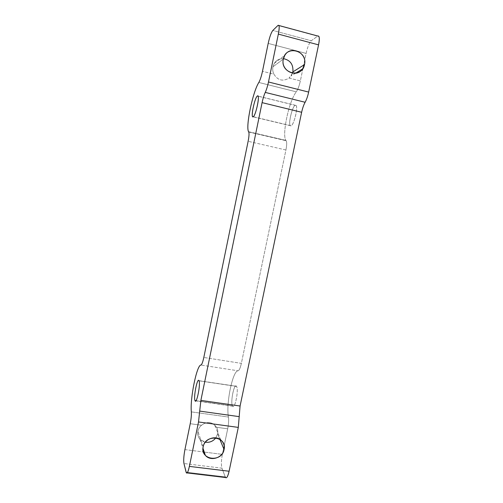 <?xml version="1.0" encoding="UTF-8"?>
<svg xmlns="http://www.w3.org/2000/svg" width="503" height="503" viewBox="0 0 503 503"><rect width="100%" height="100%" fill="white"/><g stroke="black" fill="none" stroke-linecap="round" stroke-linejoin="round"><path stroke-width="0.38" stroke-dasharray="2.52 1.89" d="M225.225 476.888L221.93 468.174L183.953 463.515L221.93 468.174C221.094 465.036 221.238 460.434 222.364 454.372L227.708 428.795L216.592 427.292C217.73 429.317 218.069 431.517 217.604 433.882L215.837 437.855L217.604 433.882L219.842 439.295L217.604 433.882C218.069 431.517 217.73 429.317 216.592 427.292L227.708 428.795C228.62 424.067 228.865 420.156 228.45 417.05L191.341 411.875L228.45 417.05C225.841 403.752 232.795 370.296 238.095 370.799L200.936 365.04L238.095 370.799C239.246 370.447 240.333 367.97 241.365 363.373L203.816 357.457L241.365 363.373L285.924 149.995L248.13 141.299L285.924 149.995C286.842 145.304 286.93 142.217 286.188 140.752L248.702 131.931L285.943 140.412C281.686 135.219 288.974 100.864 296.305 91.835L258.838 82.467L296.305 91.835C297.889 89.534 299.235 85.894 300.354 80.901L289.124 78.053C282.887 81.744 277.819 80.455 273.909 74.186L262.484 71.281L273.909 74.186C272.764 71.828 272.437 69.37 272.934 66.811C274.487 61.341 277.983 58.618 283.428 58.631C279.561 58.455 276.524 60.02 274.317 63.315L272.934 66.811C272.437 69.37 272.764 71.828 273.909 74.186C277.819 80.455 282.887 81.744 289.124 78.053L300.354 80.901L306.094 53.4L268.2 43.409L306.094 53.4C307.584 46.968 309.314 42.761 311.282 40.768L317.588 36.166L277.958 25.446L317.802 36.027L311.282 40.768L272.821 30.45L311.282 40.768C309.314 42.761 307.584 46.968 306.094 53.4L300.354 80.901C299.235 85.894 297.889 89.534 296.305 91.835C288.829 101.034 281.517 136.238 286.119 140.651C286.93 142.016 286.867 145.128 285.924 149.995L241.365 363.373C240.333 367.97 239.246 370.447 238.095 370.799C232.795 370.296 225.841 403.752 228.45 417.05C228.865 420.156 228.62 424.067 227.708 428.795L222.364 454.372L204.256 452.071L222.364 454.372C221.238 460.434 221.094 465.036 221.93 468.174L225.225 476.888L186.11 472.198L225.225 476.888L225.577 477.542M184.922 449.613L203.407 451.964L184.922 449.613M205.318 442.225C199.735 440.697 197.258 437.038 197.886 431.247C198.408 428.87 199.622 426.871 201.533 425.249L190.228 423.715L201.533 425.249C207.418 421.13 212.436 421.816 216.592 427.292L214.548 424.828C210.267 421.659 205.928 421.803 201.533 425.249C199.622 426.871 198.408 428.87 197.886 431.247C197.327 434.315 198.025 436.994 199.974 439.289L205.318 442.225M292.526 73.174L289.124 78.053L291.111 75.972L292.526 73.174M203.149 446.846L197.886 431.247L203.149 446.846M283.327 59.096L272.934 66.811L283.327 59.096M295.267 105.253L258.045 96.111L295.267 105.253C292.432 106.089 288.169 123.166 290.181 125.536L290.967 125.851C293.695 125.517 298.197 107.944 296.141 105.548L295.267 105.253C298.958 103.14 294.33 125.266 290.967 125.851L253.147 116.834L290.967 125.851C287.477 127.429 291.872 106.353 295.267 105.253M236.555 386.43L199.031 380.809L236.46 386.291C234.197 382.758 230.229 402.318 232.48 405.934L232.625 406.166C234.895 409.832 238.919 389.618 236.555 386.43C239.007 389.8 234.631 410.725 232.48 405.934L195.988 400.709L232.48 405.934C230.185 402.211 234.348 382.23 236.555 386.43M248.752 132.019L286.188 140.752M248.576 131.698L285.943 140.412M199.974 439.289L202.961 448.211M220.874 440.043L214.548 424.828M295.594 73.212L291.111 75.972M274.317 63.315L284.799 55.374M296.141 105.548L258.096 96.205M290.181 125.536L253.298 116.734M232.625 406.166L195.818 400.897M236.46 386.291L198.962 380.677M187.129 472.939L186.349 472.845"/><path stroke-width="0.75" d="M225.225 476.888C226.394 479.038 227.683 477.152 229.098 471.236L238.296 427.399L229.098 471.236L189.373 466.394L198.515 421.967L238.296 427.399L240.082 406.022L301.637 112.276L240.082 406.022L200.873 400.394L262.088 102.637L301.637 112.276C302.529 108.202 303.686 104.863 305.12 102.266C306.56 99.657 307.742 96.262 308.66 92.074C307.742 96.262 306.56 99.657 305.12 102.266L265.257 92.407L305.12 102.266C303.686 104.863 302.529 108.202 301.637 112.276L262.088 102.637C262.968 98.5 264.018 95.086 265.257 92.407C266.502 89.704 267.577 86.233 268.483 81.989L308.66 92.074L318.562 44.874L308.66 92.074L268.483 81.989L278.335 34.103L318.562 44.874C319.726 38.593 319.474 35.65 317.802 36.027L318.845 36.31C319.524 37.662 319.43 40.517 318.562 44.874L278.335 34.103C279.209 29.69 279.41 26.822 278.939 25.515L277.958 25.446L272.821 30.45C271.186 32.563 269.646 36.882 268.2 43.409L262.484 71.281C261.39 76.343 260.17 80.071 258.838 82.467C252.707 91.93 245.489 126.718 248.576 131.698L248.752 132.019C249.262 133.452 249.054 136.546 248.13 141.299L203.816 357.457C202.803 362.122 201.841 364.65 200.936 365.04C196.843 364.738 189.933 398.59 191.341 411.875C191.53 414.981 191.159 418.93 190.228 423.715L184.922 449.613C183.771 455.749 183.45 460.383 183.953 463.515L186.349 472.845C187.198 473.782 188.21 471.632 189.373 466.394L229.098 471.236C227.903 476.404 226.727 478.51 225.577 477.542L187.129 472.939M203.407 451.964L204.256 452.071L203.407 451.964M215.837 437.855C213.09 441.313 209.588 442.772 205.318 442.225C209.588 442.772 213.09 441.313 215.837 437.855M283.428 58.631C290.344 60.153 293.488 64.579 292.865 71.923L292.526 73.174L292.865 71.923L304.485 64.598L302.611 68.905C296.418 78.606 280.416 70.577 283.327 59.096L284.799 55.374C290.671 44.824 307.54 52.846 304.485 64.598L292.865 71.923C293.488 64.579 290.344 60.153 283.428 58.631M224.074 449.544C222.703 457.912 210.568 461.729 205.362 455.366C203.294 452.945 202.558 450.11 203.149 446.846C204.444 439.05 215.253 434.938 220.874 440.043C223.678 442.546 224.747 445.715 224.074 449.544L219.842 439.295L224.074 449.544C227.381 436.384 205.438 433.441 203.149 446.846C199.936 460.113 221.854 462.817 224.074 449.544M258.045 96.111L257.429 95.96L258.096 96.205C259.592 98.487 255.291 116.344 253.147 116.834L252.55 116.558C251.085 114.294 255.172 96.96 257.429 95.96L258.045 96.111M194.975 400.564L195.988 400.709L194.975 400.564C193.397 397.005 197.365 377.206 198.962 380.677L199.031 380.809C200.722 383.927 196.673 404.399 195.082 400.79L194.975 400.564C196.428 405.311 200.779 384.116 199.031 380.809C197.509 376.665 193.366 396.898 194.975 400.564M304.485 64.598C308.018 50.482 285.823 44.578 283.327 59.096C279.888 73.344 302.058 78.971 304.485 64.598M198.515 421.967L189.373 466.394C188.003 472.392 186.915 474.329 186.11 472.198L183.953 463.515C183.45 460.383 183.771 455.749 184.922 449.613L190.228 423.715C191.159 418.93 191.53 414.981 191.341 411.875C189.933 398.59 196.843 364.738 200.936 365.04C201.841 364.65 202.803 362.122 203.816 357.457L248.13 141.299C249.086 136.37 249.274 133.251 248.702 131.931C245.307 127.749 252.588 92.106 258.838 82.467C260.17 80.071 261.39 76.343 262.484 71.281L268.2 43.409C269.646 36.882 271.186 32.563 272.821 30.45L277.958 25.446C279.448 24.534 279.567 27.42 278.335 34.103L268.483 81.989C267.577 86.233 266.502 89.704 265.257 92.407C264.018 95.086 262.968 98.5 262.088 102.637L200.873 400.394L198.515 421.967L200.873 400.394L240.082 406.022L239.195 416.635L199.704 411.102L239.195 416.635L238.296 427.399L198.515 421.967M257.429 95.96C254.725 97.255 250.356 118.601 253.147 116.834C255.801 116.061 260.403 93.633 257.429 95.96M202.961 448.211L205.362 455.366M302.611 68.905L295.594 73.212M253.298 116.734L252.55 116.558M195.818 400.897L195.082 400.79M318.845 36.31L278.939 25.515"/></g></svg>
